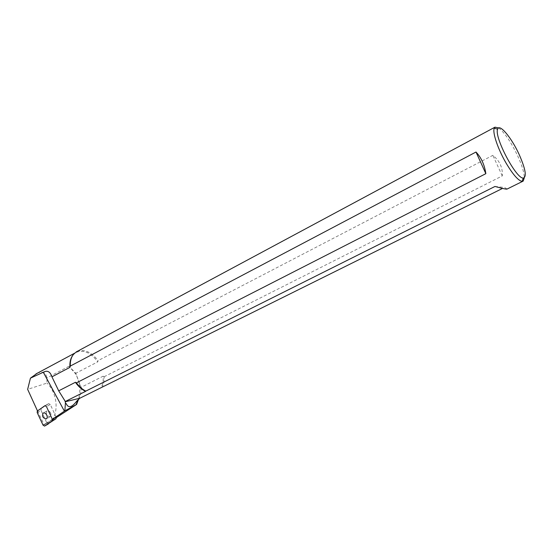 <?xml version="1.0" encoding="UTF-8"?>
<svg xmlns="http://www.w3.org/2000/svg" width="553" height="553" viewBox="0 0 553 553"><rect width="100%" height="100%" fill="white"/><g stroke="black" fill="none" stroke-linecap="round" stroke-linejoin="round"><path stroke-width="0.41" stroke-dasharray="2.77 2.07" d="M77.185 351.418C84.395 348.915 91.369 351.985 98.109 360.618L97.77 361.842L75.789 373.254L79.155 383.001C80.213 388.655 79.957 394.213 78.395 399.674M72.768 355.33L75.74 352.607C83.261 349.254 90.602 352.337 97.77 361.842M79.155 383.001L80.98 387.39C81.36 392.25 80.434 396.273 78.194 399.466L76.798 401.07M76.203 374.588L69.014 366.266L75.789 373.254L80.98 387.39L103.107 376.206C103.529 380.768 102.81 384.618 100.943 387.743M37.175 373.289C42.664 370.849 45.892 372.404 46.867 377.962L47.026 383.077L27.65 389.347M103.107 376.206L104.109 376.752C104.365 380.872 103.688 384.383 102.063 387.307M498.695 127.937C504.73 132.775 511.041 142.059 517.643 155.794C521.997 165.368 524.223 172.709 524.306 177.817M507.122 189.036L504.516 187.432L502.532 188.421M104.109 376.752L502.283 175.923C502.864 167.739 499.718 160.875 492.854 155.338L98.109 360.618M37.493 410.92L44.199 424.815L56.323 417.605M52.348 419.305L44.199 424.815M52.252 420.225L52.466 419.547C59.012 409.344 56.385 392.222 47.026 383.077M52.466 419.547L43.701 424.531M502.283 175.923L492.854 155.338M494.976 186.465L504.516 187.432M56.192 417.218L50.302 404.506L46.459 406.614M44.855 405.736L48.705 403.635L37.321 411.045M37.182 412.538L41.026 410.423L46.86 422.99L43.044 425.16M50.364 412.559C49.314 411.038 48.208 410.478 47.04 410.872C45.553 414.066 46.583 416.015 50.129 416.72C51.27 415.87 51.353 414.487 50.364 412.559M41.026 410.423L41.164 408.937M48.705 403.635L50.302 404.506M48.36 423.916L46.86 422.99M69.014 366.266L46.867 377.962M73.653 354.286L74.109 353.637M75.74 352.607L74.455 353.291M523.2 181.08L522.744 181.308M57.982 389.298L59.524 392.139M78.194 399.466L77.938 400.095M47.04 410.872L43.203 412.994M50.129 416.72L46.307 418.877M48.795 403.579L44.952 405.681"/><path stroke-width="0.83" d="M69.948 367.344L51.927 376.835L58.701 390.833L75.415 382.282L76.438 382.849L485.852 173.67C484.497 164.725 481.214 157.515 476.002 152.027L70.286 366.072L69.948 367.344C69.595 362.409 70.535 358.406 72.768 355.33M58.701 390.833L65.316 401.485L85.577 391.351C81.726 389.506 78.339 386.478 75.415 382.282M70.286 366.072C70.093 360.743 71.365 356.595 74.109 353.637L77.185 351.418M65.316 401.485L65.454 403.165L66.215 403.662C68.323 408.411 71.855 407.547 76.798 401.07L79.826 398.236L502.532 188.421M51.927 376.835C50.205 371.575 47.33 370.047 43.3 372.259L30.443 378.141L37.175 373.289M66.215 403.662L65.392 403.448L64.86 410.851L76.597 404.45L78.395 399.674M85.577 391.351L85.798 391.116C82.3 389.34 79.183 386.582 76.438 382.849M524.306 177.817L523.2 181.08L522.073 181.384C518.292 180.651 512.997 174.617 506.195 163.273C497.983 149.331 492.308 132.492 494.223 128.255L494.956 127.183L498.695 127.937M85.798 391.116L494.976 186.465C502.684 188.587 506.735 189.444 507.122 189.036L522.744 181.308M43.3 372.259L64.411 411.149L64.86 410.851M30.443 378.141L27.65 389.347L37.493 410.92M64.411 411.149L52.348 419.305M56.323 417.605L76.597 404.45M519.177 154.536C511.58 137.759 499.414 123.125 497.665 129.132C493.753 136.321 516.198 179.11 523.304 178.066C526.898 176.842 525.523 169.004 519.177 154.536M65.123 401.796L79.826 398.236M485.852 173.67L476.002 152.027M48.443 423.875L44.613 426.059L56.04 418.711L52.231 420.881L52.383 419.381L46.459 406.614L44.952 405.681L37.321 411.045L37.182 412.538L43.044 425.16L44.572 426.087L52.231 420.881M52.383 419.381L56.192 417.218L56.04 418.711M46.542 414.702C45.484 413.174 44.371 412.6 43.203 412.994C41.724 416.202 42.761 418.158 46.307 418.877C47.454 418.02 47.53 416.63 46.542 414.702M74.455 353.291L35.89 373.98M494.956 127.183L76.217 351.936M77.938 400.095L76.12 404.513M497.665 129.132L494.223 128.255M523.304 178.066L522.073 181.384"/></g></svg>
